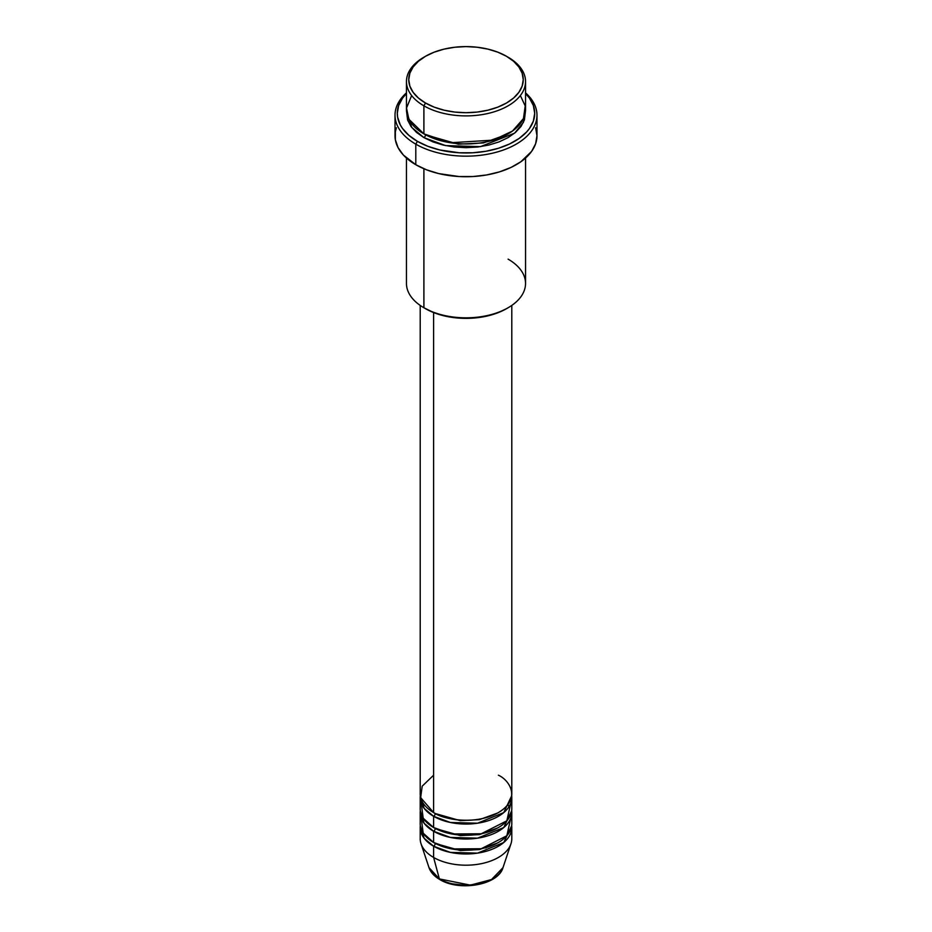 <?xml version="1.0" encoding="UTF-8"?>
<svg xmlns="http://www.w3.org/2000/svg" width="932" height="932" viewBox="0 0 932 932"><rect width="100%" height="100%" fill="white"/><g stroke="black" fill="none" stroke-linecap="round" stroke-linejoin="round"><path stroke-width="1.4" d="M502.977 867.669L491.537 879.528L470.427 885.144L439.368 878.923A2.295 1.316 120 0 0 439.788 879.517A2.295 1.316 -60 0 1 439.368 878.923A37.664 21.739 0 0 0 477.033 884.34A37.664 21.739 0 0 0 502.977 867.669C498.177 885.19 459.313 891.691 439.788 879.517C434.289 876.336 430.7 872.387 429.023 867.669A37.664 21.739 0 0 0 439.368 878.923L433.613 857.452L439.368 878.923L429.023 867.669L421.031 843.763A45.796 26.445 180 0 0 433.613 857.452A45.796 26.445 0 0 0 483.522 863.183A45.796 26.445 0 0 0 511.796 838.753L511.796 827.534A45.796 26.445 180 0 1 483.522 851.964A45.796 26.445 180 0 1 433.613 846.233L424.142 838.276L420.32 825.67A45.796 26.445 180 0 0 420.204 827.534L420.204 838.753A45.796 26.445 0 0 0 433.613 857.452L433.613 846.233L433.613 857.452A45.796 26.445 180 0 0 479.421 864.034A45.796 26.445 180 0 0 510.969 843.763L502.977 867.669M433.613 775.191L422.184 786.189L420.658 797.617L433.613 812.576A45.796 26.445 0 0 0 483.522 818.308A45.796 26.445 0 0 0 511.796 793.878L511.796 305.416M435.232 813.473A2.295 1.316 -60 0 1 435.232 813.519L434.44 813.042L435.232 813.519A2.295 1.316 -60 0 1 433.613 816.316L424.142 808.359L420.32 795.753A45.796 26.445 180 0 0 420.204 797.617L420.204 808.836A45.796 26.445 0 0 0 433.613 827.534A45.796 26.445 0 0 0 483.522 833.266A45.796 26.445 0 0 0 511.796 808.836L511.796 797.617A45.796 26.445 180 0 1 483.522 822.047A45.796 26.445 180 0 1 433.613 816.316L433.613 827.534L433.613 816.316A45.796 26.445 180 0 1 420.204 797.617M421.241 803.233L423.186 818.226L433.613 827.534L451.799 833.977L481.215 833.779L506.845 820.801L510.759 803.233M435.232 828.432A2.295 1.316 -60 0 1 435.232 828.478L434.44 828L435.232 828.478A2.295 1.316 -60 0 1 433.613 831.274L424.142 823.317L420.32 810.712A45.796 26.445 180 0 0 420.204 812.576L420.204 823.795A45.796 26.445 0 0 0 433.613 842.493A45.796 26.445 0 0 0 483.522 848.225A45.796 26.445 0 0 0 511.796 823.795L511.796 812.576A45.796 26.445 180 0 1 483.522 837.006A45.796 26.445 180 0 1 433.613 831.274L433.613 842.493L433.613 831.274A45.796 26.445 180 0 1 420.204 812.576M421.241 818.191L423.186 833.185L433.613 842.493L451.799 848.936L481.215 848.737L506.845 835.759L510.759 818.191M511.796 827.534A45.796 26.445 180 0 0 511.68 825.67L503.758 842.505L477.534 853.13L450.401 852.396L433.613 846.233A2.295 1.316 120 0 0 435.232 843.425L434.44 842.959L435.232 843.425A2.295 1.316 -60 0 1 433.613 846.233A45.796 26.445 180 0 1 420.204 827.534M411.641 95.542L406.515 108.042L408.845 119.203L423.897 133.87L423.897 105.829L425.516 103.021A57.248 33.051 180 0 1 425.516 56.281A57.248 33.051 180 0 1 506.484 56.281L497.805 52.169L487.902 49.116L477.172 47.241L466 46.6L454.828 47.241L444.098 49.116L434.195 52.169L425.516 56.281L418.398 61.291L413.109 66.999L409.847 73.209L408.752 79.651L409.847 86.105L413.109 92.303L418.398 98.011L425.516 103.021L434.195 107.133L444.098 110.186L454.828 112.073L466 112.702L477.172 112.073L487.902 110.186L497.805 107.133L506.484 103.021L513.602 98.011L518.891 92.303L522.153 86.105L523.248 79.651L522.153 73.209L518.891 66.999L513.602 61.291L506.484 56.281A57.248 33.051 180 0 1 506.484 103.021A57.248 33.051 180 0 1 425.516 103.021L423.897 105.829A59.543 34.379 0 0 0 508.103 105.829A59.543 34.379 0 0 0 508.103 57.213L508.103 57.213A59.543 34.379 180 0 1 525.543 81.527A59.543 34.379 180 0 1 488.787 113.273A59.543 34.379 180 0 1 423.897 105.829L423.897 133.87A59.543 34.379 0 0 0 488.787 141.326A59.543 34.379 0 0 0 525.543 109.568L525.543 81.527M508.103 259.143A59.543 34.379 180 0 1 508.103 307.758A59.543 34.379 180 0 1 423.897 307.758L425.516 308.69A57.248 33.051 0 0 0 506.484 308.69L497.805 312.803L487.902 315.855L477.172 317.742L466 318.371L454.828 317.742L444.098 315.855L434.195 312.803L423.897 307.758A59.543 34.379 0 0 0 488.787 315.202A59.543 34.379 0 0 0 525.543 283.456L525.543 158.067M415.8 144.157A70.983 40.985 0 0 0 510.666 147.023A70.983 40.985 0 0 0 525.543 92.862A70.983 40.985 180 0 1 536.983 115.172A70.983 40.985 180 0 1 493.168 153.046A70.983 40.985 180 0 1 415.8 144.157L415.8 164.719A70.983 40.985 0 0 0 493.168 173.608A70.983 40.985 0 0 0 536.983 135.746L535.62 143.738L531.59 151.427L520.872 161.749L511.039 167.422L499.459 171.884L486.609 174.96L472.955 176.532L459.045 176.532L438.832 173.608L426.565 169.822L415.8 164.719L415.8 144.157A70.983 40.985 180 0 1 395.017 115.172A70.983 40.985 180 0 1 406.457 92.862A70.983 40.985 0 0 0 415.8 144.157L417.42 141.349L415.8 144.157M525.543 93.515A68.7 39.657 180 0 1 507.789 144.786A68.7 39.657 180 0 1 417.42 141.349L427.835 146.289L439.706 149.947L459.266 152.778L472.734 152.778L485.945 151.264L498.387 148.281L509.583 143.971L519.101 138.472L526.58 132.006L529.469 128.488L533.372 121.044L534.7 113.308L533.372 105.572L529.469 98.128L525.543 93.515M425.516 134.814L424.724 134.336L425.516 134.814A2.295 1.316 -60 0 1 423.897 137.61L411.746 127.463L406.55 111.432L407.61 120.018L410.989 126.461L416.499 132.402L423.897 137.61A2.295 1.316 120 0 0 425.516 134.814L458.358 144.192L483.44 142.922L507.276 134.336L483.44 142.922L458.358 144.192L425.516 134.814M435.232 813.519L460.292 820.661L479.432 819.647L497.56 813.042L479.432 819.647L460.292 820.661L435.232 813.519A2.295 1.316 120 0 1 433.613 816.316L450.401 822.49L477.534 823.212L503.758 812.587L511.68 795.753A45.796 26.445 180 0 1 511.796 797.617M433.613 312.581L433.613 812.576L433.613 312.581M423.897 168.739L423.897 307.758L423.897 168.739M435.232 828.478L460.292 835.608L479.432 834.606L497.56 828L479.432 834.606L460.292 835.608L435.232 828.478A2.295 1.316 120 0 1 433.613 831.274L450.401 837.437L477.534 838.171L503.758 827.546L511.68 810.712A45.796 26.445 180 0 1 511.796 812.576M452.428 883.839L466 885.4L479.572 883.839M425.516 56.281L423.897 57.213A59.543 34.379 0 0 0 423.897 105.829A59.543 34.379 180 0 1 406.457 81.527A59.543 34.379 180 0 1 424.724 56.747M406.457 81.527L406.457 109.568A59.543 34.379 0 0 0 423.897 133.87L450.54 142.759L493.284 140.115L512.472 131.051L523.458 118.574L525.205 105.957L520.359 95.542M406.457 93.515L402.531 98.128L398.628 105.572L397.3 113.308L397.638 117.199L400.259 124.818L402.531 128.488L408.88 135.338L417.42 141.349A68.7 39.657 180 0 1 406.457 93.515M525.45 111.432L524.39 120.018L521.011 126.461L515.501 132.402L508.103 137.61L499.074 141.885L488.787 145.066L477.615 147.023L466 147.675L454.385 147.023L443.213 145.066L432.926 141.885L423.897 137.61L445.531 145.59L480.458 146.65L514.592 133.171L523.446 122.348L525.45 111.432M395.017 115.172L395.017 135.746A70.983 40.985 0 0 0 415.8 164.719L403.393 155.061L398.069 147.64L395.354 139.765L395.354 131.727L396.38 127.742M535.62 127.742L536.983 135.746L536.983 115.172M406.457 158.067L406.457 283.456A59.543 34.379 0 0 0 423.897 307.758L423.897 307.758M420.204 305.416L420.204 793.878A45.796 26.445 0 0 0 433.613 812.576C441.791 818.797 473.969 826.16 498.387 812.576C521.908 798.491 509.163 779.909 498.387 775.191M435.232 843.425L460.292 850.567L479.432 849.565L497.56 842.959L479.432 849.565L460.292 850.567L435.232 843.425M485.922 848.004L485.316 847.771M424.025 804.456L423.07 806.832M424.025 819.414L423.07 821.791M508.103 307.758L506.484 308.69M508.93 806.832L507.975 804.456"/></g></svg>
